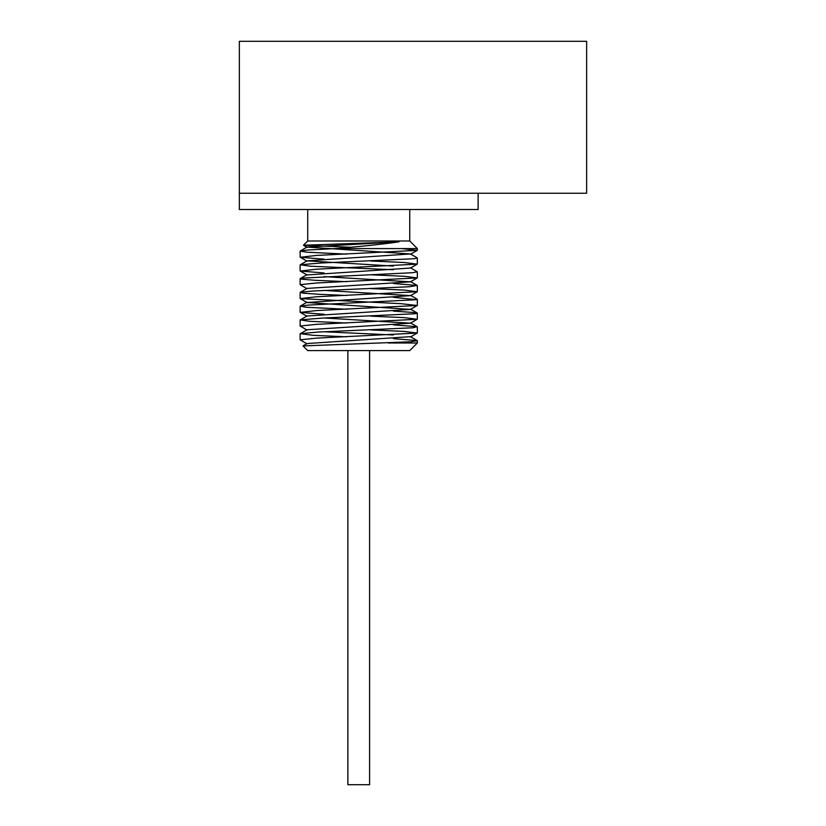 <?xml version="1.0" encoding="UTF-8"?>
<svg xmlns="http://www.w3.org/2000/svg" width="826" height="826" viewBox="0 0 826 826"><rect width="100%" height="100%" fill="white"/><g stroke="black" fill="none" stroke-linecap="round" stroke-linejoin="round"><path stroke-width="1.24" d="M307.035 343.864L300.137 339.806L316.637 338.123L417.223 333.054L404.244 331.422L370.802 329.925M307.035 330.09L300.137 326.022L316.637 324.339L417.213 319.27L404.244 317.638L370.802 316.141M324.112 314.303L300.251 312.383L316.626 310.555L417.213 305.496L400.837 303.658L300.241 298.599L316.554 296.771L417.285 291.723L404.224 290.071L370.791 288.573M307.035 288.739L300.137 284.671L316.637 282.988L417.223 277.928L404.234 276.287L370.802 274.79M324.112 272.952L300.261 271.031L316.637 269.204L417.223 264.144L404.244 262.503L370.802 261.006M324.112 259.168L300.251 257.258L316.637 255.42L417.213 250.361L401.818 248.585L417.337 248.585L417.337 250.216M350.193 247.232L303.462 245.25L399.041 241.832C382.696 244.207 361.458 246.458 335.315 248.585L307.117 250.041L300.127 251.125L307.045 252.209L346.672 254.119M303.09 345.826L307.035 343.544L410.45 336.657L417.347 340.704L410.512 341.788L303.059 345.918L307.726 350.596L409.748 350.596L417.337 342.996L388.303 342.996L417.337 342.996L417.337 340.715M393.362 334.974L324.112 331.763M393.362 324.876L416.944 326.673L413.279 327.757L317.865 332.073L300.261 333.683L307.035 329.76L410.45 323.193L324.112 317.979M393.362 311.092L415.798 312.641L417.337 313.147L415.354 313.725L322.863 318.041L300.251 319.899L307.024 315.986L410.439 309.409L307.014 302.512L410.501 295.636L324.112 290.422M393.362 283.524L417.223 285.445L409.386 286.746L311.939 291.062L300.261 292.332L307.035 288.408L410.45 281.842L324.112 276.638M300.261 271.031L307.035 274.955L410.45 268.058L417.223 264.144M393.362 266.065L307.024 260.851L410.439 253.954L307.024 247.067L399.041 241.832M410.439 253.954L417.213 257.877L414.704 258.683L321.046 262.998L300.261 264.774L310.493 266.23L393.362 269.741M410.45 267.738L417.347 271.806L412.391 272.714L302.213 278.104L300.137 278.692L301.604 279.188L314.551 280.262L346.672 281.687M300.261 292.332L303.441 293.22L319.177 294.293L346.683 295.471M393.341 297.308L416.8 299.693L308.274 305.093L300.241 306.116L305.992 307.251L346.672 309.254M300.251 319.899L309.203 321.283L346.672 323.028M300.261 333.683L313.054 335.304L346.672 336.812M393.362 338.66L417.223 340.57M335.315 248.585L417.337 248.585L409.748 240.986L307.726 240.986L303.462 245.25M347.88 350.596L347.88 784.7L369.594 784.7L369.594 350.596M239.354 193.232L586.646 193.232L586.646 41.3L239.354 41.3L239.354 209.515L478.12 209.515L478.12 193.232M409.748 209.515L409.748 240.986M417.223 333.054L410.45 336.977M417.213 319.27L410.45 323.193M300.251 312.383L307.024 316.306M417.213 305.496L410.439 309.409M300.241 298.599L307.014 302.512M417.285 291.723L410.501 295.636M417.223 277.928L410.45 281.842M300.251 257.258L307.024 261.171M417.213 250.361L410.439 254.284M303.493 245.343L307.024 247.387M410.45 322.873L417.223 326.786M410.439 309.089L417.213 313.002M307.014 302.202L300.241 306.116M410.501 295.326L417.285 299.249M410.45 281.521L417.223 285.445M307.035 274.635L300.261 278.548M307.024 260.851L300.261 264.774M307.024 247.067L300.251 250.99M300.137 251.125L300.137 257.113M300.137 264.909L300.137 270.897M300.137 278.692L300.137 284.671M300.137 292.476L300.137 298.454M300.137 306.26L300.137 312.218M300.137 320.044L300.137 326.022M300.137 333.828L300.137 339.806M417.337 258.022L417.337 264M417.337 271.816L417.337 277.784M417.337 285.59L417.337 291.568M417.337 299.363L417.337 305.352M417.337 313.147L417.337 319.135M417.337 326.931L417.337 332.919M307.726 209.515L307.726 240.986"/></g></svg>
